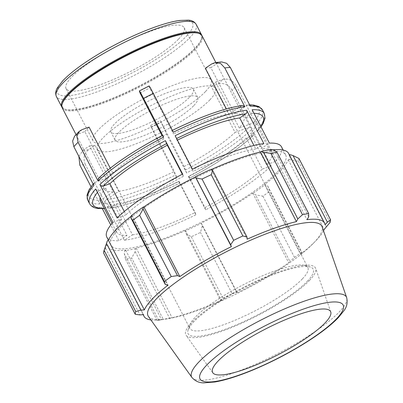 <?xml version="1.0" encoding="UTF-8"?>
<svg xmlns="http://www.w3.org/2000/svg" width="403" height="403" viewBox="0 0 403 403"><rect width="100%" height="100%" fill="white"/><g stroke="black" fill="none" stroke-linecap="round" stroke-linejoin="round"><path stroke-width="0.3" stroke-dasharray="2.02 1.51" d="M156.853 139.09L150.626 125.524L174.348 171.482L176.872 177.874L156.853 139.09A98.317 21.183 -27.3 0 0 166.59 134.154L160.369 120.593A78.65 16.946 -27.3 0 1 150.626 125.524M78.862 156.384L83.043 150.198L89.511 145.866L113.228 191.823L100.649 200.256C99.531 201.188 99.269 202.397 99.873 203.873L91.018 186.71M176.872 177.874A98.317 21.183 -27.3 0 1 105.385 203.369C104.78 201.893 105.037 200.684 106.16 199.747L118.739 191.314L95.017 145.357L88.554 149.694C83.935 153.538 82.877 158.505 85.365 164.585A98.317 21.183 -27.3 0 1 79.859 165.094M95.017 145.357A78.65 16.946 -27.3 0 1 89.511 145.866M93.874 185.476L94.045 182.937L94.831 182.408L108.563 177.511L84.842 131.554L77.784 134.068L74.545 136.259M84.842 131.554A78.65 16.946 -27.3 0 1 89.073 127.121M110.251 168.157L112.795 173.078L98.372 178.403M149.12 85.96L149.755 88.045L173.476 134.003L172.378 130.371M140.017 92.977A78.65 16.946 -27.3 0 1 149.755 88.045M242.53 105.4L241.664 105.732A95.662 20.608 152.7 0 0 172.323 130.466L173.335 132.219M221.69 61.936L217.338 63.372L210.875 67.704L234.596 113.661L247.175 105.228L248.228 104.881L250.328 106.216M205.364 68.208A78.65 16.946 -27.3 0 1 210.875 67.704M253.638 135.186L252.948 135.615A95.662 20.608 -27.3 0 1 189.425 178.191L189.435 178.252C217.66 163.351 239.06 148.994 253.638 135.186L253.905 132.547L271.138 165.935A98.317 21.183 152.7 0 1 205.651 209.832L204.91 207.565L188.866 176.474L189.425 178.191L188.418 176.438A98.317 21.183 152.7 0 0 253.905 132.547M205.651 209.832L188.418 176.438M215.822 62.45L243.805 116.669A78.65 16.946 152.7 0 1 239.261 127.973L252.993 123.076C254.364 122.749 255.477 123.263 256.328 124.613L236.309 85.834A98.317 21.183 -27.3 0 1 234.319 88A98.317 21.183 -27.3 0 1 232.078 90.262L252.097 129.041A98.317 21.183 -27.3 0 1 186.609 172.937L184.085 166.55L160.369 120.593M186.609 172.937L166.59 134.154M178.675 181.375L179.688 183.128L179.128 181.41L195.173 212.497L195.913 214.769L178.675 181.375A98.317 21.183 152.7 0 1 107.193 206.87L109.48 208.19L116.457 203.762A87.391 18.83 152.7 0 0 179.128 181.41M109.48 208.19C127.731 205.389 151.14 197.057 179.698 183.189L179.688 183.128A95.662 20.608 -27.3 0 1 110.341 207.857M107.193 206.87L124.426 240.264L132.506 234.848L116.457 203.762M105.385 203.369L85.365 164.585M102.387 208.744L101.682 207.374L103.783 208.709M104.392 208.588L110.951 204.266L126.995 235.352L118.915 240.767L110.765 224.975M112.921 222.37L121.736 219.227L105.692 188.136L99.017 190.518C97.647 190.846 96.534 190.332 95.682 188.977M124.28 211.53L125.968 214.799L117.147 217.942M182.635 174.046L183.375 176.318L182.297 174.227M162.575 135.337L163.739 138.934L162.026 135.62M175.139 135.72L177.068 140.294L193.118 171.381L192.377 169.114M263.864 143.614L255.784 149.029L253.961 145.498M241.664 105.732L229.085 114.165L226.37 108.911M252.137 109.717C252.741 111.198 252.48 112.402 251.361 113.339L245.246 117.439L261.29 148.526L269.37 143.11M118.739 191.314A78.65 16.946 152.7 0 0 174.348 171.482M108.563 177.511A78.65 16.946 152.7 0 0 104.019 188.816A78.65 16.946 152.7 0 0 113.228 191.823M163.739 138.934A78.65 16.946 152.7 0 0 112.795 173.078M229.085 114.165A78.65 16.946 152.7 0 0 173.476 134.003M243.805 116.669A78.65 16.946 152.7 0 0 234.596 113.661M239.261 127.973L215.54 82.016A78.65 16.946 -27.3 0 1 213.58 84.177A78.65 16.946 -27.3 0 1 211.308 86.444L235.03 132.401L248.762 127.504C250.137 127.177 251.245 127.691 252.097 129.041M62.269 107.918A78.65 16.946 152.7 0 0 120.361 96.267A78.65 16.946 152.7 0 0 195.546 49.237A78.65 16.946 152.7 0 0 202.049 35.771M184.085 166.55A78.65 16.946 152.7 0 0 235.03 132.401M277.561 171.789A98.317 21.183 152.7 0 0 285.697 154.959A98.317 21.183 152.7 0 0 188.614 181.229A98.317 21.183 152.7 0 0 110.966 245.14A98.317 21.183 152.7 0 0 183.582 230.576A98.317 21.183 152.7 0 0 277.561 171.789M124.426 240.264A98.317 21.183 152.7 0 0 195.913 214.769M106.78 237.035A98.317 21.183 152.7 0 0 118.915 240.767M281.511 146.848A98.317 21.183 152.7 0 1 275.37 161.507L258.132 128.114L257.965 130.658L250.505 133.564A87.391 18.83 152.7 0 0 255.754 120.769A87.391 18.83 152.7 0 0 245.246 117.439M177.416 140.123A87.391 18.83 152.7 0 0 177.068 140.294M105.692 188.136A87.391 18.83 152.7 0 0 100.095 197.53M100.443 200.931A87.391 18.83 152.7 0 0 110.951 204.266M275.37 161.507L266.549 164.656A87.391 18.83 152.7 0 0 271.803 151.855A87.391 18.83 152.7 0 0 261.29 148.526M266.549 164.656L250.505 133.564M255.784 149.029A87.391 18.83 152.7 0 0 193.118 171.381M183.375 176.318A87.391 18.83 152.7 0 0 125.968 214.799M121.736 219.227A87.391 18.83 152.7 0 0 116.487 232.022A87.391 18.83 152.7 0 0 126.995 235.352M132.506 234.848A87.391 18.83 152.7 0 0 195.173 212.497M232.078 90.262C228.582 84.685 224.008 82.575 218.371 83.925L211.308 86.444M215.54 82.016L222.597 79.497C228.239 78.147 232.808 80.257 236.309 85.834M178.615 39.026A66.435 14.312 152.7 0 0 184.111 27.656A66.435 14.312 152.7 0 0 118.512 45.403A66.435 14.312 152.7 0 0 66.042 88.595A66.435 14.312 152.7 0 0 115.112 78.751A66.435 14.312 152.7 0 0 178.615 39.026M62.037 107.374A78.65 16.946 152.7 0 0 65.165 109.304A78.65 16.946 152.7 0 0 127.59 91.677A78.65 16.946 152.7 0 0 195.002 48.189A78.65 16.946 152.7 0 0 201.5 38.935A78.65 16.946 152.7 0 0 201.737 35.268M211.363 169.22L211.227 169.547A101.591 21.888 -27.3 0 1 211.55 169.401M271.808 149.493L271.028 150.027A101.591 21.888 -27.3 0 1 272.841 149.825M288.608 153.452A101.591 21.888 -27.3 0 1 289.117 155.125L289.399 154.989M298.935 158.465A109.238 23.535 -27.3 0 1 298.421 161.195L292.125 160.409L289.208 159.381A102.684 22.125 152.7 0 0 290.095 154.646M289.208 159.381L288.246 159.815A101.591 21.888 -27.3 0 1 264.585 184.584L265.3 184.418L267.703 185.984L269.778 191.188A109.238 23.535 -27.3 0 1 262.902 196.19L255.522 194.84L253.376 193.092A102.684 22.125 152.7 0 0 265.3 184.418M253.376 193.092L252.787 193.168A101.591 21.888 -27.3 0 1 201.243 223.101L202.316 225.74L200.493 232.435A109.238 23.535 -27.3 0 1 191.274 236.778L185.995 233.433L185.294 230.879A102.684 22.125 152.7 0 0 201.273 223.348M185.294 230.879L185.435 230.551A101.591 21.888 -27.3 0 1 136.194 248.117L135.524 248.631L135.166 251.563L131.655 258.046A109.238 23.535 -27.3 0 1 125.499 259.184L124.265 253.578L124.849 250.611A102.684 22.125 152.7 0 0 135.524 248.631M124.849 250.611L125.63 250.072A101.591 21.888 -27.3 0 1 108.054 246.646A101.591 21.888 -27.3 0 1 107.546 244.974L106.568 245.457L103.596 253.013M107.092 241.649A102.684 22.125 152.7 0 0 106.568 245.457M131.272 216.139A101.591 21.888 -27.3 0 1 132.073 215.514L131.363 215.681M211.227 169.547L247.165 239.181M125.63 250.072L161.573 319.705L158.636 320.168L124.265 253.578M125.499 259.184L157.12 320.45L158.636 320.168M185.435 230.551L221.373 300.185L220.365 300.023L185.995 233.433M191.274 236.778L222.899 298.044L220.365 300.023M252.787 193.168L288.729 262.801L289.893 261.431L255.522 194.84M262.902 196.19L294.522 257.457L289.893 261.431M326.49 227L292.125 160.409M288.246 159.815L324.183 229.448M298.421 161.195L330.047 222.461M308.718 216.9L274.352 150.309M271.028 150.027L306.97 219.66M307.368 281.198A70.374 15.163 152.7 0 0 310.114 266.972A70.374 15.163 152.7 0 0 243.699 287.954A70.374 15.163 152.7 0 0 188.125 329.936A70.374 15.163 152.7 0 0 233.277 326.173A70.374 15.163 152.7 0 0 307.368 281.198M302.371 278.886A66.389 14.301 -27.3 0 1 238.914 318.582A66.389 14.301 -27.3 0 1 189.878 328.42A66.389 14.301 -27.3 0 1 189.884 324.863A66.389 14.301 -27.3 0 1 242.309 285.259A66.389 14.301 -27.3 0 1 304.965 265.466A66.389 14.301 -27.3 0 1 307.867 267.521A66.389 14.301 -27.3 0 1 302.371 278.886M309.449 280.453A72.958 15.717 152.7 0 0 315.675 268.413A72.958 15.717 152.7 0 0 243.447 287.46A72.958 15.717 152.7 0 0 186.08 335.306A72.958 15.717 152.7 0 0 240.707 323.634A72.958 15.717 152.7 0 0 309.449 280.453M209.933 99.793A66.389 14.301 152.7 0 0 215.429 88.423A66.389 14.301 152.7 0 0 149.871 106.165A66.389 14.301 152.7 0 0 97.44 149.322A66.389 14.301 152.7 0 0 146.475 139.488A66.389 14.301 152.7 0 0 209.933 99.793M267.703 185.984L302.069 252.57L301.399 252.454L269.778 191.188M264.585 184.584L300.527 254.217A101.591 21.888 152.7 0 0 315.383 241.271A101.591 21.888 152.7 0 0 316.143 240.48A101.591 21.888 152.7 0 0 323.528 230.828M302.069 252.57L300.527 254.217M148.395 316.426A97.798 21.072 152.7 0 0 167.431 318.813A97.798 21.072 152.7 0 0 313.035 243.664A97.798 21.072 152.7 0 0 313.771 242.903A97.798 21.072 152.7 0 0 322.118 226.758M150.893 319.932A101.591 21.888 152.7 0 0 161.573 319.705M157.12 320.45A109.238 23.535 152.7 0 0 157.462 320.395A109.238 23.535 152.7 0 0 163.275 319.307L131.655 258.046M135.166 251.563L169.537 318.148L163.275 319.307M169.537 318.148L172.131 317.75A101.591 21.888 152.7 0 0 221.373 300.185M222.899 298.044A109.238 23.535 152.7 0 0 232.113 293.701L200.493 232.435M202.316 225.74L236.682 292.331L232.113 293.701M236.682 292.331L237.181 292.734A101.591 21.888 152.7 0 0 288.729 262.801M294.522 257.457A109.238 23.535 152.7 0 0 301.399 252.454M201.243 223.101L237.181 292.734M136.194 248.117L172.131 317.75M105.591 248.319L139.962 314.904M107.546 244.974L143.483 314.607M132.073 215.514L168.016 285.148M289.117 155.125L325.06 224.758M252.948 135.615L246.273 137.992L262.323 169.084L271.138 165.935M204.91 207.565A87.391 18.83 152.7 0 0 262.323 169.084M188.866 176.474A87.391 18.83 152.7 0 0 246.273 137.992M193.883 105.515A46.471 10.015 152.7 0 0 197.727 97.561A46.471 10.015 152.7 0 0 151.84 109.979A46.471 10.015 152.7 0 0 115.137 140.189A46.471 10.015 152.7 0 0 149.463 133.302A46.471 10.015 152.7 0 0 193.883 105.515M189.561 97.138A46.471 10.015 152.7 0 0 193.405 89.179A46.471 10.015 152.7 0 0 147.513 101.596A46.471 10.015 152.7 0 0 110.81 131.811A46.471 10.015 152.7 0 0 145.135 124.925A46.471 10.015 152.7 0 0 189.561 97.138M205.646 91.4A66.435 14.312 152.7 0 0 211.142 80.026A66.435 14.312 152.7 0 0 145.543 97.778A66.435 14.312 152.7 0 0 93.073 140.964A66.435 14.312 152.7 0 0 142.143 131.121A66.435 14.312 152.7 0 0 205.646 91.4M62.541 102.941A78.051 16.815 152.7 0 0 65.941 109.53A78.051 16.815 152.7 0 0 127.887 92.04A78.051 16.815 152.7 0 0 194.79 48.884A78.051 16.815 152.7 0 0 201.238 39.701A78.051 16.815 152.7 0 0 197.833 33.106M151.221 127.343A87.391 18.83 152.7 0 0 160.958 122.406M83.043 150.198A87.391 18.83 152.7 0 0 88.554 149.694M82.016 129.64A87.391 18.83 152.7 0 0 77.784 134.068M149.165 86.227A87.391 18.83 152.7 0 0 139.423 91.159M217.338 63.372A87.391 18.83 152.7 0 0 211.832 63.876M252.993 123.076A95.662 20.608 152.7 0 0 247.175 105.228M162.585 135.398A95.662 20.608 152.7 0 0 99.062 177.98M94.831 182.408A95.662 20.608 152.7 0 0 100.649 200.256M106.16 199.747A95.662 20.608 152.7 0 0 175.501 175.018M262.469 109.954A98.317 21.183 -27.3 0 1 256.328 124.613M99.873 203.873A98.317 21.183 -27.3 0 1 87.738 200.14M89.542 203.641A98.317 21.183 152.7 0 0 101.682 207.374M258.132 128.114A98.317 21.183 152.7 0 0 264.272 113.455M251.361 113.339A95.662 20.608 -27.3 0 1 253.996 113.324M260.806 126.512A95.662 20.608 -27.3 0 1 257.179 131.187M104.835 208.366A95.662 20.608 -27.3 0 1 104.286 208.381M97.445 192.392A95.662 20.608 -27.3 0 1 99.017 190.518M218.371 83.925A87.391 18.83 152.7 0 0 222.597 79.497M186.322 36.28A75.996 16.372 152.7 0 0 119.938 42.36A75.996 16.372 152.7 0 0 68.968 95.733A75.996 16.372 152.7 0 0 186.322 36.28M196.155 24.351A78.65 16.946 -27.3 0 1 189.652 37.822A78.65 16.946 -27.3 0 1 114.467 84.847A78.65 16.946 -27.3 0 1 56.375 96.503M185.239 170.081A95.662 20.608 152.7 0 0 248.762 127.504M191.924 377.47A87.108 18.77 152.7 0 0 257.149 363.536A87.108 18.77 152.7 0 0 339.225 311.977A87.108 18.77 152.7 0 0 346.661 297.6M76.036 134.602L104.019 188.816M248.228 104.881L249.623 104.845M93.123 184.015L94.045 182.937M108.437 240.243L110.966 245.14M283.168 150.057L285.697 154.959M257.965 130.658L260.993 126.88M255.754 120.769L271.803 151.855M112.034 223.398L116.487 232.022M189.884 324.863L188.125 329.936M304.965 265.466L310.114 266.972M97.44 149.322L189.878 328.42M215.429 88.423L307.867 267.521M313.035 243.664L315.383 241.271M167.431 318.813L157.462 320.395M108.054 246.646L143.146 314.632M110.81 131.811L115.137 140.189M193.405 89.179L197.727 97.561M66.042 88.595L93.073 140.964M184.111 27.656L211.142 80.026M201.238 39.701L201.5 38.935M65.941 109.53L65.165 109.304M330.752 311.937L315.675 268.413M212.819 372.805L186.08 335.306"/><path stroke-width="0.6" d="M91.018 186.71L79.859 165.094L78.862 156.384M162.575 135.337C134.35 150.243 112.951 164.6 98.372 178.403L98.105 181.048L78.091 142.264L76.872 136.315L79.2 131.378L82.016 129.64L89.073 127.121L110.251 168.157M79.2 131.378L74.545 136.254L72.611 141.1L73.86 146.692A98.317 21.183 -27.3 0 1 78.091 142.264M172.313 130.401C200.87 116.532 224.28 108.2 242.53 105.4L244.817 106.719A98.317 21.183 -27.3 0 0 173.335 132.219L153.316 93.436C150.384 87.809 149.004 85.406 149.165 86.227M162.026 135.62L140.017 92.977L139.423 91.159L139.378 90.897L149.12 85.96M139.423 91.159C139.262 90.343 140.647 92.745 143.579 98.372A98.317 21.183 -27.3 0 1 153.316 93.436M230.309 67.432L226.647 63.331L221.69 61.936L215.368 62.515L220.758 63.603L224.803 67.941A98.317 21.183 -27.3 0 1 230.309 67.432L250.328 106.216A98.317 21.183 -27.3 0 1 262.469 109.954L264.272 113.455A98.317 21.183 152.7 0 0 252.137 109.717L269.37 143.11A98.317 21.183 152.7 0 1 281.511 146.848L283.168 150.057M226.37 108.911L205.364 68.208L211.832 63.876L215.368 62.515M108.437 240.243L106.78 237.035A98.317 21.183 152.7 0 1 112.921 222.37L95.682 188.977A98.317 21.183 152.7 0 0 89.542 203.641C91.33 206.553 94.282 208.185 98.397 208.537L104.392 208.588M110.765 224.975L102.387 208.744M93.123 184.015L88.791 190.231L87.008 195.324L87.738 200.14A98.317 21.183 -27.3 0 1 93.874 185.476L73.86 146.692M182.297 174.227L167.331 145.226L165.401 140.652L182.635 174.046A98.317 21.183 152.7 0 0 117.147 217.942L99.914 184.549C100.765 185.904 101.873 186.413 103.244 186.09L109.923 183.708L124.28 211.53M98.105 181.048A98.317 21.183 -27.3 0 1 163.593 137.151L162.585 135.398M163.593 137.151L143.579 98.372M246.626 110.221L263.864 143.614A98.317 21.183 152.7 0 0 192.377 169.114L175.139 135.72A98.317 21.183 152.7 0 1 246.626 110.221C247.23 111.702 246.974 112.905 245.85 113.842L239.735 117.943A87.391 18.83 152.7 0 0 177.416 140.123M253.961 145.498L239.735 117.943M244.817 106.719L224.803 67.941M215.822 62.45L202.049 35.771A78.65 16.946 152.7 0 0 198.614 33.338A78.65 16.946 152.7 0 0 124.386 56.788A78.65 16.946 152.7 0 0 62.274 103.707A78.65 16.946 152.7 0 0 62.269 107.918L76.036 134.602M167.331 145.226A87.391 18.83 152.7 0 0 109.923 183.708M100.095 197.53A87.391 18.83 152.7 0 0 100.443 200.931L112.034 223.398M201.737 35.268A78.65 16.946 152.7 0 0 201.51 34.723A78.65 16.946 152.7 0 0 123.847 55.74A78.65 16.946 152.7 0 0 61.724 106.871A78.65 16.946 152.7 0 0 62.037 107.374M196.301 178.151L202.039 179.038A109.238 23.535 -27.3 0 1 211.258 174.695L212.623 170.459L211.363 169.22A102.684 22.125 152.7 0 0 195.384 176.751L230.672 244.737L233.659 240.304L202.039 179.038M211.55 169.401A101.591 21.888 -27.3 0 1 260.469 151.986L261.134 151.468L263.451 152.329L270.876 153.432A109.238 23.535 -27.3 0 1 277.032 152.289L274.352 150.309L271.808 149.493A102.684 22.125 152.7 0 0 261.134 151.468M272.841 149.825A101.591 21.888 -27.3 0 1 288.608 153.452L324.546 223.086A101.591 21.888 152.7 0 0 306.97 219.66L308.718 216.9L308.653 213.555A109.238 23.535 152.7 0 0 302.497 214.693L270.876 153.432M289.399 154.989L290.095 154.646L293.026 155.573L298.935 158.465L330.556 219.726A109.238 23.535 152.7 0 1 330.047 222.461L324.183 229.448A101.591 21.888 152.7 0 1 323.528 230.828M107.45 240.722A102.684 22.125 152.7 0 0 107.092 241.649L104.669 248.646L107.45 240.722L108.417 240.289A101.591 21.888 -27.3 0 1 131.272 216.139M143.287 207.006A102.684 22.125 152.7 0 0 131.363 215.681L130.915 217.907L132.753 220.285A109.238 23.535 -27.3 0 1 139.629 215.283L143.095 209.051L143.287 207.006L143.871 206.935A101.591 21.888 -27.3 0 1 195.42 176.998L195.384 176.751M263.451 152.329L297.817 218.92L296.406 221.62A101.591 21.888 152.7 0 0 247.165 239.181L246.989 237.05L212.623 170.459M211.258 174.695L242.878 235.962L246.989 237.05M143.871 206.935L179.814 276.564L177.461 275.637L143.095 209.051M139.629 215.283L171.25 276.549L177.461 275.637M104.105 250.278L135.73 311.544A109.238 23.535 152.7 0 0 135.222 314.275L103.596 253.013A109.238 23.535 -27.3 0 1 104.105 250.278L104.669 248.646M108.417 240.289L144.355 309.922L140.864 310.068L106.493 243.483M135.73 311.544L140.864 310.068M277.032 152.289L308.653 213.555M346.661 297.6L322.118 226.758A97.798 21.072 152.7 0 0 225.292 252.288A97.798 21.072 152.7 0 0 148.395 316.426L191.924 377.47C195.289 381.218 199.369 383.011 204.165 382.85L214.93 381.989C225.942 380.044 239.286 375.757 254.958 369.133C276.277 359.995 295.958 349.376 314.008 337.281C324.355 330.269 332.46 323.725 338.313 317.65L343.955 310.703C346.867 306.885 347.769 302.517 346.661 297.6A87.108 18.77 152.7 0 0 260.419 320.34A87.108 18.77 152.7 0 0 191.924 377.47M293.026 155.573L327.392 222.164L330.556 219.726M327.392 222.164L325.06 224.758A101.591 21.888 152.7 0 0 324.546 223.086M297.817 218.92L302.497 214.693M242.878 235.962A109.238 23.535 152.7 0 0 233.659 240.304M230.672 244.737L231.357 246.631A101.591 21.888 152.7 0 0 179.814 276.564M171.25 276.549A109.238 23.535 152.7 0 0 164.374 281.551L132.753 220.285M130.915 217.907L165.285 284.498L164.374 281.551M165.285 284.498L168.016 285.148A101.591 21.888 152.7 0 0 144.355 309.922M143.146 314.632L143.992 316.279A101.591 21.888 152.7 0 1 143.483 314.607L139.962 314.904L135.222 314.275M143.992 316.279A101.591 21.888 152.7 0 0 150.893 319.932M195.42 176.998L231.357 246.631M260.469 151.986L296.406 221.62M325.085 322.894A66.389 14.301 152.7 0 0 330.752 311.937A66.389 14.301 152.7 0 0 265.023 329.266A66.389 14.301 152.7 0 0 212.819 372.805A66.389 14.301 152.7 0 0 262.534 362.186A66.389 14.301 152.7 0 0 325.085 322.894M198.614 33.338L197.833 33.106A78.051 16.815 152.7 0 0 124.174 56.38A78.051 16.815 152.7 0 0 62.541 102.941L62.274 103.707M165.401 140.652A98.317 21.183 152.7 0 0 99.914 184.549M253.996 113.324A95.662 20.608 -27.3 0 1 260.806 126.512M176.595 138.536A95.662 20.608 -27.3 0 1 245.85 113.842M103.244 186.09A95.662 20.608 -27.3 0 1 166.771 143.508M104.286 208.381A95.662 20.608 -27.3 0 1 97.445 192.392M196.155 24.351C194.548 21.792 192.004 20.387 188.539 20.15L179.718 20.452C161.119 22.795 126.139 37.383 98.307 54.229C82.262 63.911 70.379 72.807 62.651 80.912L57.387 87.809C55.554 90.791 55.211 93.687 56.375 96.503A78.65 16.946 -27.3 0 1 118.492 45.368A78.65 16.946 -27.3 0 1 196.155 24.351L201.51 34.723M336.485 318.828A80.535 17.349 -27.3 0 1 212.129 381.827A80.535 17.349 -27.3 0 1 266.136 325.271A80.535 17.349 -27.3 0 1 336.485 318.828M249.623 104.845L253.613 105.052L258.902 106.538L262.469 109.954M87.738 200.14L89.542 203.641M260.993 126.88L263.139 123.509L264.993 118.341L264.272 113.455M56.375 96.503L61.724 106.871"/></g></svg>
